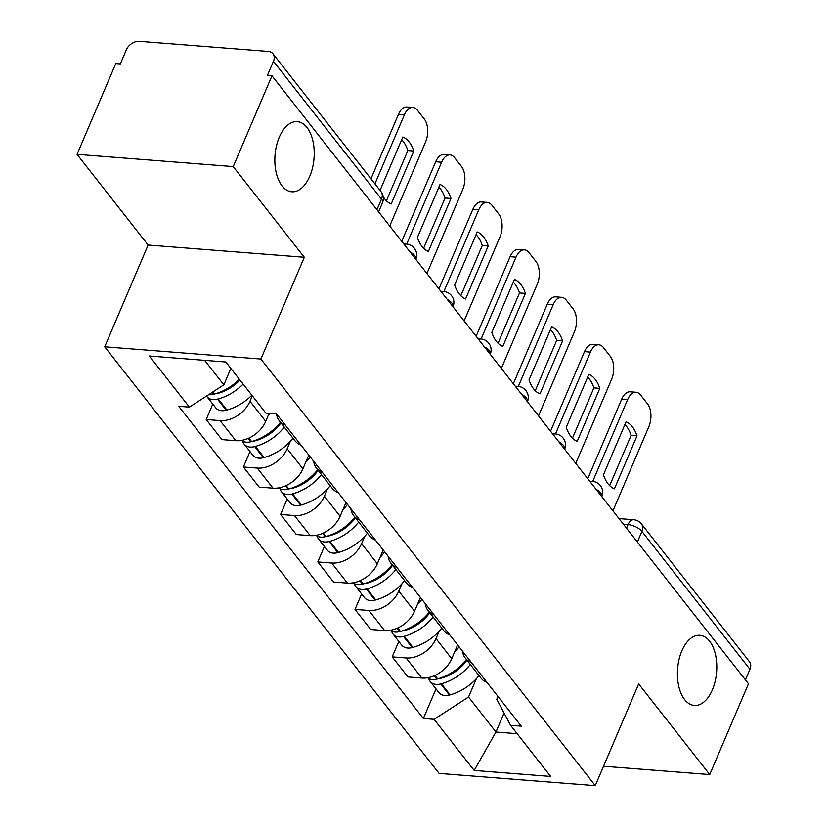 <?xml version="1.0" encoding="UTF-8"?>
<svg xmlns="http://www.w3.org/2000/svg" width="827" height="827" viewBox="0 0 827 827"><rect width="100%" height="100%" fill="white"/><g stroke="black" fill="none" stroke-linecap="round" stroke-linejoin="round"><path stroke-width="1.24" d="M681.841 650.89A35.179 19.569 -85.5 0 1 699.849 635.291A35.179 19.569 -85.5 0 1 715.448 654.477A35.179 19.569 -85.5 0 1 712.367 689.842A35.179 19.569 -85.5 0 1 694.349 705.431A35.179 19.569 -85.5 0 1 678.75 686.245A35.179 19.569 -85.5 0 1 681.841 650.89M279.268 137.251A35.179 19.569 -85.5 0 1 297.275 121.652A35.179 19.569 -85.5 0 1 312.875 140.838A35.179 19.569 -85.5 0 1 309.794 176.203A35.179 19.569 -85.5 0 1 291.776 191.792A35.179 19.569 -85.5 0 1 276.187 172.605A35.179 19.569 -85.5 0 1 279.268 137.251M233.235 166.599L77.056 154.36L148.126 245.04L104.719 346.802L439.075 773.41L595.264 785.65L260.898 359.042L304.305 257.28L233.235 166.599L271.969 75.795L748.466 683.764L709.731 774.568L638.661 683.888L595.264 785.65M77.056 154.36L115.78 63.555L120.339 63.906L126.376 49.765A10.989 7.815 -38.1 0 1 139.37 41.35L268.237 51.45A10.989 7.815 -38.1 0 1 272.993 53.796L381.03 191.637A10.989 7.815 141.9 0 1 381.485 199.131L273.448 61.291A10.989 7.815 -38.1 0 0 272.993 53.796M637.39 542.026L641.917 531.41A10.989 7.815 141.9 0 0 641.463 523.915L749.489 661.765A10.989 7.815 141.9 0 1 749.944 669.26L641.917 531.41A10.989 4.735 -156.9 0 0 628.034 524.618L623.455 524.256M745.416 679.866L749.944 669.26M603.534 766.247L709.731 774.568M273.448 61.291L267.41 75.433L271.969 75.795M252.318 395.792L249.981 401.271A25.286 17.967 141.9 0 1 220.085 420.612L206.192 419.527L221.936 439.613L235.819 440.698A25.286 17.967 -38.1 0 0 265.715 421.346L269.126 413.376M285.284 425.047A25.286 17.967 141.9 0 1 279.257 420.716A25.286 17.967 141.9 0 1 276.507 413.955M212.787 404.072L206.192 419.527M279.257 420.716L295.001 440.801A25.286 17.967 -38.1 0 0 301.018 445.133M290.339 441.339L287.186 448.741A25.286 17.967 141.9 0 1 257.28 468.082L243.396 466.997L259.14 487.082L273.024 488.168A25.286 17.967 -38.1 0 0 302.92 468.816L308.802 455.046M322.489 472.517A25.286 17.967 141.9 0 1 316.462 468.185A25.286 17.967 141.9 0 1 313.702 461.301M249.992 451.542L243.396 466.997M316.462 468.185L332.206 488.271A25.286 17.967 -38.1 0 0 338.222 492.603M327.544 488.809L324.391 496.2A25.286 17.967 141.9 0 1 294.484 515.552L280.601 514.466L296.345 534.552L310.228 535.638A25.286 17.967 -38.1 0 0 340.124 516.286L346.006 502.516M359.693 519.987A25.286 17.967 141.9 0 1 353.667 515.655A25.286 17.967 141.9 0 1 350.896 508.77M287.196 499.012L280.601 514.466M353.667 515.655L369.411 535.741A25.286 17.967 -38.1 0 0 375.427 540.072M364.748 536.278L361.595 543.67A25.286 17.967 141.9 0 1 331.689 563.022L317.806 561.936L333.55 582.022L347.433 583.107A25.286 17.967 -38.1 0 0 377.329 563.756L383.201 549.986M396.898 567.456A25.286 17.967 141.9 0 1 390.871 563.125A25.286 17.967 141.9 0 1 388.101 556.24M324.401 546.482L317.806 561.936M390.871 563.125L406.615 583.211A25.286 17.967 -38.1 0 0 412.632 587.532M401.953 583.748L398.8 591.14A25.286 17.967 141.9 0 1 368.894 610.491L355.01 609.406L370.754 629.492L384.638 630.577A25.286 17.967 -38.1 0 0 414.534 611.225L420.405 597.456M434.103 614.926A25.286 17.967 141.9 0 1 428.076 610.595A25.286 17.967 141.9 0 1 425.305 603.71M361.606 593.951L355.01 609.406M428.076 610.595L443.81 630.681A25.286 17.967 -38.1 0 0 449.836 635.002M439.158 631.218L436.005 638.609A25.286 17.967 141.9 0 1 406.098 657.961L392.215 656.876L407.959 676.951L421.842 678.047A25.286 17.967 -38.1 0 0 451.738 658.695L457.61 644.926M471.307 662.396A25.286 17.967 141.9 0 1 465.281 658.065A25.286 17.967 141.9 0 1 462.51 651.18M398.8 641.421L392.215 656.876M465.281 658.065L481.014 678.15A25.286 17.967 -38.1 0 0 487.041 682.471M204.651 360.345L223.848 384.834L230.847 368.408M223.848 384.834L189.393 407.132L149.325 356.003L225.823 361.999L265.891 413.118L276.59 413.965L521.279 726.158L510.579 725.32L550.648 776.439L474.15 770.444L434.082 719.325L468.537 697.037L495.962 732.029L517.133 733.683M189.393 407.132L178.694 406.284L423.383 718.487L434.082 719.325M104.719 346.802L260.898 359.042M148.126 245.04L304.305 257.28M504.067 713.019L495.962 732.029L474.15 770.444M476.362 678.688L468.537 697.037M510.579 725.32L496.769 699.249L497.968 696.417M436.005 688.891L423.383 718.487M239.334 379.231A41.774 29.689 141.9 0 1 214.4 394.055L213.686 394.252A13.883 9.862 141.9 0 1 208.642 394.665M206.533 396.04A13.883 9.862 -38.1 0 0 206.946 396.629A13.883 9.862 -38.1 0 0 217.501 399.121L218.214 398.924A41.774 29.689 -38.1 0 0 243.148 384.1M206.946 396.629L215.651 407.732A13.883 9.862 -38.1 0 0 226.205 410.223L226.918 410.027A41.774 29.689 -38.1 0 0 251.853 395.213M389.713 226.029L425.616 141.841A16.488 9.169 94.5 0 0 424.303 119.026L417.387 110.208A16.488 9.169 -85.5 0 0 412.838 107.458A16.488 9.169 -85.5 0 0 404.393 114.767L374.931 183.852M386.426 200.827L407.876 150.545L413.789 151.01A34.072 18.959 94.5 0 0 402.821 137.013L380.213 190.014A34.072 18.959 -85.5 0 0 380.575 191.058M413.789 151.01L391.181 204.011A34.072 18.959 -85.5 0 1 383.232 196.702M224.21 391.192L224.717 390.013M239.954 380.027A34.631 24.614 141.9 0 1 218.4 393.238L217.687 393.425A6.73 4.786 141.9 0 1 215.754 393.673M412.838 107.458L406.915 106.993A16.488 9.169 -85.5 0 0 398.48 114.302L370.961 178.797M407.876 150.545A34.072 18.959 94.5 0 0 401.664 139.742M280.477 422.277A41.774 29.689 141.9 0 1 251.604 441.525L250.891 441.721A13.883 9.862 141.9 0 1 241.515 440.419M268.444 414.978A41.774 29.689 -38.1 0 0 269.86 413.438M242.797 441.225A13.883 9.862 -38.1 0 0 244.151 444.099A13.883 9.862 -38.1 0 0 254.706 446.59L255.419 446.394A41.774 29.689 -38.1 0 0 284.292 427.145M244.151 444.099L252.855 455.201A13.883 9.862 -38.1 0 0 263.41 457.693L264.123 457.496A41.774 29.689 -38.1 0 0 292.996 438.248M426.918 273.499L462.82 189.311A16.488 9.169 94.5 0 0 461.507 166.496L454.592 157.668A16.488 9.169 -85.5 0 0 450.043 154.928A16.488 9.169 -85.5 0 0 441.597 162.237L406.698 244.068M450.994 198.48A34.072 18.959 94.5 0 0 440.026 184.483L417.418 237.483A34.072 18.959 -85.5 0 0 428.386 251.48L450.994 198.48L445.081 198.015L423.631 248.296M261.415 438.651L261.921 437.483M280.953 422.876A34.631 24.614 141.9 0 1 255.605 440.708L254.892 440.894A6.73 4.786 141.9 0 1 252.959 441.142M450.043 154.928L444.12 154.463A16.488 9.169 -85.5 0 0 435.684 161.772L401.736 241.36M445.081 198.015A34.072 18.959 94.5 0 0 438.868 187.202M317.682 469.746A41.774 29.689 141.9 0 1 288.809 488.995L288.096 489.191A13.883 9.862 141.9 0 1 278.72 487.878M305.649 462.438A41.774 29.689 -38.1 0 0 310.28 456.938M279.991 488.695A13.883 9.862 -38.1 0 0 281.356 491.569A13.883 9.862 -38.1 0 0 291.91 494.06L292.624 493.864A41.774 29.689 -38.1 0 0 321.496 474.615M281.356 491.569L290.06 502.671A13.883 9.862 -38.1 0 0 300.615 505.163L301.328 504.966A41.774 29.689 -38.1 0 0 330.2 485.718M464.123 320.969L500.025 236.78A16.488 9.169 94.5 0 0 498.712 213.966L491.796 205.137A16.488 9.169 -85.5 0 0 487.248 202.388A16.488 9.169 -85.5 0 0 478.802 209.707L443.903 291.538M488.199 245.95A34.072 18.959 94.5 0 0 477.231 231.953L454.623 284.953A34.072 18.959 -85.5 0 0 465.591 298.95L488.199 245.95L482.286 245.485L460.835 295.766M298.619 486.121L299.126 484.953M318.157 470.346A34.631 24.614 141.9 0 1 292.81 488.168L292.096 488.364A6.73 4.786 141.9 0 1 290.163 488.612M487.248 202.388L481.324 201.933A16.488 9.169 -85.5 0 0 472.889 209.241L438.941 288.83M482.286 245.485A34.072 18.959 94.5 0 0 476.073 234.672M354.886 517.206A41.774 29.689 141.9 0 1 326.014 536.465L325.3 536.651A13.883 9.862 141.9 0 1 315.924 535.348M342.854 509.908A41.774 29.689 -38.1 0 0 347.485 504.408M317.196 536.165A13.883 9.862 -38.1 0 0 318.56 539.039A13.883 9.862 -38.1 0 0 329.115 541.52L329.828 541.334A41.774 29.689 -38.1 0 0 358.701 522.075M318.56 539.039L327.265 550.141A13.883 9.862 -38.1 0 0 337.819 552.632L338.532 552.436A41.774 29.689 -38.1 0 0 367.405 533.188M501.327 368.428L537.23 284.25A16.488 9.169 94.5 0 0 535.917 261.435L529.001 252.607A16.488 9.169 -85.5 0 0 524.452 249.857A16.488 9.169 -85.5 0 0 516.007 257.166L481.107 339.008M525.403 293.42A34.072 18.959 94.5 0 0 514.435 279.423L491.827 332.423A34.072 18.959 -85.5 0 0 502.795 346.42L525.403 293.42L519.49 292.954L498.04 343.236M335.824 533.591L336.331 532.423M355.362 517.816A34.631 24.614 141.9 0 1 330.014 535.638L329.301 535.834A6.73 4.786 141.9 0 1 327.368 536.072M524.452 249.857L518.529 249.392A16.488 9.169 -85.5 0 0 510.094 256.711L476.145 336.3M519.49 292.954A34.072 18.959 94.5 0 0 513.278 282.141M392.091 564.676A41.774 29.689 141.9 0 1 363.218 583.934L362.505 584.12A13.883 9.862 141.9 0 1 353.129 582.818M380.048 557.377A41.774 29.689 -38.1 0 0 384.689 551.878M354.401 583.635A13.883 9.862 -38.1 0 0 355.765 586.498A13.883 9.862 -38.1 0 0 366.32 588.989L367.033 588.803A41.774 29.689 -38.1 0 0 395.906 569.545M355.765 586.498L364.469 597.611A13.883 9.862 -38.1 0 0 375.024 600.102L375.737 599.906A41.774 29.689 -38.1 0 0 404.61 580.657M538.532 415.898L574.434 331.72A16.488 9.169 94.5 0 0 573.121 308.905L566.206 300.077A16.488 9.169 -85.5 0 0 561.657 297.327A16.488 9.169 -85.5 0 0 553.211 304.636L518.312 386.478M562.608 340.889A34.072 18.959 94.5 0 0 551.64 326.892L529.032 379.893A34.072 18.959 -85.5 0 0 540 393.89L562.608 340.889L556.695 340.424L535.245 390.706M373.029 581.061L373.535 579.892M392.567 565.286A34.631 24.614 141.9 0 1 367.219 583.107L366.506 583.304A6.73 4.786 141.9 0 1 364.562 583.542M561.657 297.327L555.734 296.862A16.488 9.169 -85.5 0 0 547.288 304.181L513.35 383.769M556.695 340.424A34.072 18.959 94.5 0 0 550.482 329.611M429.296 612.145A41.774 29.689 141.9 0 1 400.423 631.404L399.71 631.59A13.883 9.862 141.9 0 1 390.334 630.288M417.253 604.847A41.774 29.689 -38.1 0 0 421.884 599.348M391.605 631.104A13.883 9.862 -38.1 0 0 392.97 633.968A13.883 9.862 -38.1 0 0 403.524 636.459L404.238 636.273A41.774 29.689 -38.1 0 0 433.11 617.014M392.97 633.968L401.674 645.081A13.883 9.862 -38.1 0 0 412.228 647.572L412.942 647.376A41.774 29.689 -38.1 0 0 441.814 628.127M575.737 463.368L611.639 379.19A16.488 9.169 94.5 0 0 610.326 356.375L603.41 347.547A16.488 9.169 -85.5 0 0 598.862 344.797A16.488 9.169 -85.5 0 0 590.416 352.106L555.517 433.937M599.813 388.359A34.072 18.959 94.5 0 0 588.845 374.362L566.237 427.363A34.072 18.959 -85.5 0 0 577.205 441.36L599.813 388.359L593.9 387.894L572.449 438.176M410.233 628.53L410.74 627.362M429.771 612.755A34.631 24.614 141.9 0 1 404.424 630.577L403.71 630.774A6.73 4.786 141.9 0 1 401.767 631.011M598.862 344.797L592.938 344.332A16.488 9.169 -85.5 0 0 584.493 351.64L550.544 431.239M593.9 387.894A34.072 18.959 94.5 0 0 587.687 377.081M466.5 659.615A41.774 29.689 141.9 0 1 437.628 678.874L436.914 679.06A13.883 9.862 141.9 0 1 427.538 677.758M454.457 652.317A41.774 29.689 -38.1 0 0 459.088 646.807M428.81 678.574A13.883 9.862 -38.1 0 0 430.174 681.438A13.883 9.862 -38.1 0 0 440.729 683.929L441.442 683.743A41.774 29.689 -38.1 0 0 470.315 664.484M430.174 681.438L438.879 692.55A13.883 9.862 -38.1 0 0 449.433 695.042L450.146 694.845A41.774 29.689 -38.1 0 0 479.019 675.597M612.941 510.838L648.844 426.66A16.488 9.169 94.5 0 0 647.531 403.845L640.615 395.017A16.488 9.169 -85.5 0 0 636.066 392.267A16.488 9.169 -85.5 0 0 627.621 399.575L592.721 481.407M637.017 435.829A34.072 18.959 94.5 0 0 626.049 421.832L603.441 474.832A34.072 18.959 -85.5 0 0 614.409 488.829L637.017 435.829L631.104 435.364L609.654 485.645M447.438 676L447.945 674.822M466.976 660.225A34.631 24.614 141.9 0 1 441.628 678.047L440.915 678.243A6.73 4.786 141.9 0 1 438.972 678.481M636.066 392.267L630.143 391.802A16.488 9.169 -85.5 0 0 621.697 399.11L587.749 478.709M631.104 435.364A34.072 18.959 94.5 0 0 624.892 424.551M590.313 481.965A10.989 6.12 -85.5 0 1 592.566 481.397A10.989 10.989 0 0 1 601.829 496.655A10.989 4.735 -156.9 0 0 600.816 493.068A10.989 4.735 -156.9 0 0 595.967 489.181M553.108 434.495A10.989 6.12 -85.5 0 1 555.362 433.927A10.989 10.989 0 0 1 564.624 449.185A10.989 4.735 -156.9 0 0 563.611 445.598A10.989 4.735 -156.9 0 0 558.763 441.711M515.903 387.026A10.989 6.12 -85.5 0 1 518.157 386.457A10.989 10.989 0 0 1 527.419 401.715A10.989 4.735 -156.9 0 0 526.406 398.138A10.989 4.735 -156.9 0 0 521.558 394.241M478.699 339.556A10.989 6.12 -85.5 0 1 480.952 338.987A10.989 10.989 0 0 1 490.215 354.256A10.989 4.735 -156.9 0 0 489.202 350.669A10.989 4.735 -156.9 0 0 484.353 346.782M441.494 292.086A10.989 6.12 -85.5 0 1 443.748 291.528A10.989 10.989 0 0 1 453.01 306.786A10.989 4.735 -156.9 0 0 451.997 303.199A10.989 4.735 -156.9 0 0 447.149 299.312M404.289 244.616A10.989 6.12 -85.5 0 1 406.543 244.058A10.989 10.989 0 0 1 415.805 259.316A10.989 4.735 -156.9 0 0 414.792 255.729A10.989 4.735 -156.9 0 0 409.944 251.842M626.525 528.164L628.034 524.618A10.989 6.12 94.5 0 1 633.668 519.738L619.02 518.591M451.738 658.695L436.005 638.609M414.534 611.225L398.8 591.14M377.329 563.756L361.595 543.67M340.124 516.286L324.391 496.2M302.92 468.816L287.186 448.741M265.715 421.346L249.981 401.271M384.638 630.577L368.894 610.491M347.433 583.107L331.689 563.022M310.228 535.638L294.484 515.552M273.024 488.168L257.28 468.082M235.819 440.698L220.085 420.612M421.842 678.047L406.098 657.961M378.601 211.846L382.487 202.729A10.989 4.735 -156.9 0 0 381.485 199.131L376.957 209.748M214.4 394.055L212.787 391.988M213.686 394.252L212.208 392.36M226.205 410.223L217.501 399.121M226.918 410.027L218.214 398.924M398.48 114.302L404.393 114.767M251.604 441.525L248.917 438.093M250.891 441.721L248.276 438.382M263.41 457.693L254.706 446.59M264.123 457.496L255.419 446.394M435.684 161.772L441.597 162.237M288.809 488.995L286.121 485.563M288.096 489.191L285.48 485.852M300.615 505.163L291.91 494.06M301.328 504.966L292.624 493.864M472.889 209.241L478.802 209.707M326.014 536.465L323.326 533.033M325.3 536.651L322.685 533.322M337.819 552.632L329.115 541.52M338.532 552.436L329.828 541.334M510.094 256.711L516.007 257.166M363.218 583.934L360.531 580.502M362.505 584.12L359.89 580.792M375.024 600.102L366.32 588.989M375.737 599.906L367.033 588.803M547.288 304.181L553.211 304.636M400.423 631.404L397.735 627.972M399.71 631.59L397.094 628.262M412.228 647.572L403.524 636.459M412.942 647.376L404.238 636.273M584.493 351.64L590.416 352.106M437.628 678.874L434.94 675.442M436.914 679.06L434.299 675.721M449.433 695.042L440.729 683.929M450.146 694.845L441.442 683.743M621.697 399.11L627.621 399.575M406.543 244.058L403.669 243.831M443.748 291.528L440.874 291.3M480.952 338.987L478.078 338.77M518.157 386.457L515.283 386.24M555.362 433.927L552.488 433.699M592.566 481.397L589.692 481.169M641.463 523.915A10.989 10.989 0 0 0 633.668 519.738M382.487 202.729A10.989 10.989 0 0 0 381.03 191.637"/></g></svg>

